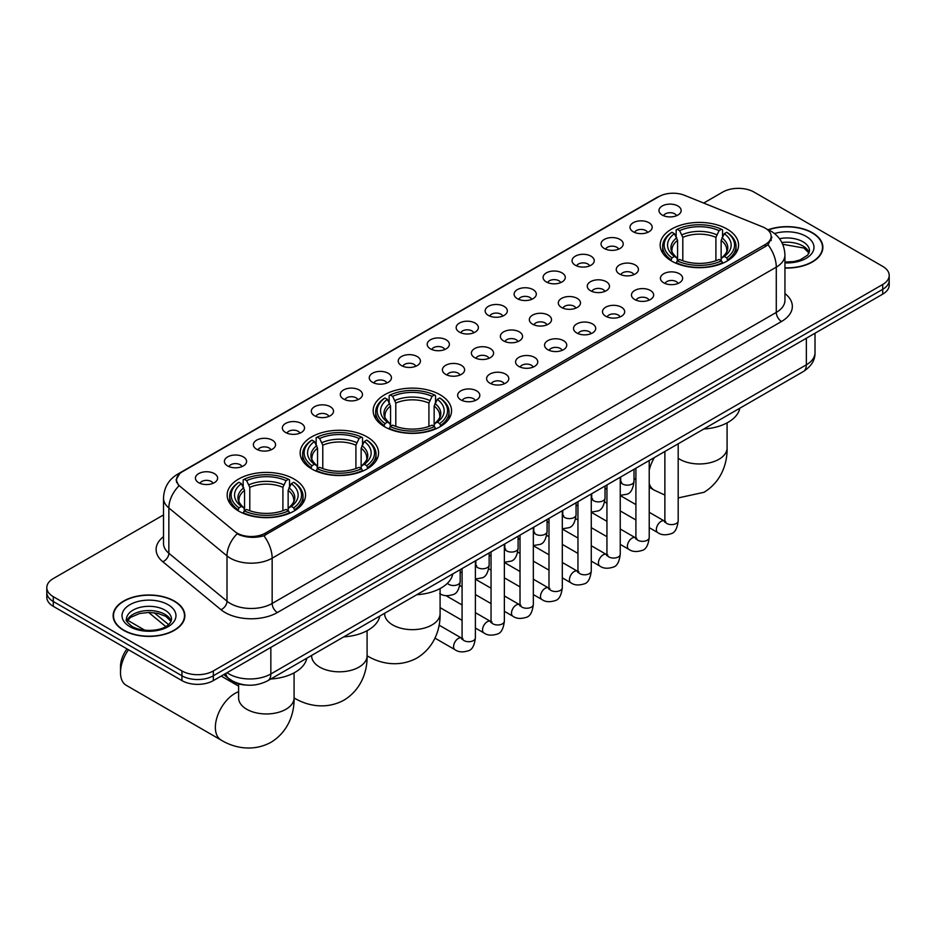 <?xml version="1.0" encoding="UTF-8"?>
<svg xmlns="http://www.w3.org/2000/svg" width="936" height="936" viewBox="0 0 936 936"><rect width="100%" height="100%" fill="white"/><g stroke="black" fill="none" stroke-linecap="round" stroke-linejoin="round"><path stroke-width="1.4" d="M440.072 394.746A39.195 22.628 0 0 0 397.355 389.844A39.195 22.628 0 0 0 373.16 410.752A39.195 22.628 0 0 0 384.637 426.757A39.195 22.628 0 0 0 427.354 431.66A39.195 22.628 0 0 0 451.55 410.752A39.195 22.628 0 0 0 440.072 394.746M367.076 436.901A39.195 22.628 0 0 0 324.359 431.999A39.195 22.628 0 0 0 300.152 452.907A39.195 22.628 0 0 0 311.641 468.901A39.195 22.628 0 0 0 354.358 473.815A39.195 22.628 0 0 0 378.553 452.907A39.195 22.628 0 0 0 367.076 436.901M294.068 479.045A39.195 22.628 0 0 0 251.351 474.142A39.195 22.628 0 0 0 227.155 495.05A39.195 22.628 0 0 0 238.633 511.056A39.195 22.628 0 0 0 281.35 515.958A39.195 22.628 0 0 0 305.545 495.05A39.195 22.628 0 0 0 294.068 479.045M727.073 229.051A39.195 22.628 0 0 0 684.356 224.149A39.195 22.628 0 0 0 660.161 245.056A39.195 22.628 0 0 0 671.638 261.062A39.195 22.628 0 0 0 714.355 265.964A39.195 22.628 0 0 0 738.551 245.056A39.195 22.628 0 0 0 727.073 229.051M633.251 231.777A11.092 6.4 180 0 1 631.051 229.964A11.092 6.4 180 0 1 634.725 221.996A11.092 6.4 180 0 1 648.94 222.709A11.092 6.4 180 0 1 651.14 229.964A11.092 6.4 180 0 1 633.251 231.777M647.595 232.432A6.657 3.838 0 0 0 645.805 230.56A6.657 3.838 0 0 0 639.241 229.589A6.657 3.838 0 0 0 634.608 232.432M604.282 248.496A11.092 6.4 180 0 1 602.082 246.683A11.092 6.4 180 0 1 605.756 238.727A11.092 6.4 180 0 1 619.971 239.44A11.092 6.4 180 0 1 622.171 246.683A11.092 6.4 180 0 1 604.282 248.496M618.614 249.163A6.657 3.838 0 0 0 616.836 247.291A6.657 3.838 0 0 0 610.272 246.32A6.657 3.838 0 0 0 605.627 249.163M575.312 265.227A11.092 6.4 180 0 1 573.113 263.414A11.092 6.4 180 0 1 576.787 255.458A11.092 6.4 180 0 1 591.002 256.171A11.092 6.4 180 0 1 593.202 263.414A11.092 6.4 180 0 1 575.312 265.227M589.645 265.894A6.657 3.838 0 0 0 587.866 264.022A6.657 3.838 0 0 0 581.303 263.039A6.657 3.838 0 0 0 576.658 265.894M546.343 281.958A11.092 6.4 180 0 1 544.132 280.145A11.092 6.4 180 0 1 547.806 272.177A11.092 6.4 180 0 1 562.021 272.891A11.092 6.4 180 0 1 564.232 280.145A11.092 6.4 180 0 1 546.343 281.958M560.676 282.613A6.657 3.838 0 0 0 558.886 280.741A6.657 3.838 0 0 0 552.334 279.77A6.657 3.838 0 0 0 547.689 282.613M517.362 298.678A11.092 6.4 180 0 1 515.163 296.864A11.092 6.4 180 0 1 518.837 288.908A11.092 6.4 180 0 1 533.052 289.622A11.092 6.4 180 0 1 535.252 296.864A11.092 6.4 180 0 1 517.362 298.678M531.707 299.344A6.657 3.838 0 0 0 529.916 297.472A6.657 3.838 0 0 0 523.364 296.501A6.657 3.838 0 0 0 518.72 299.344M488.393 315.409A11.092 6.4 180 0 1 486.193 313.595A11.092 6.4 180 0 1 489.867 305.639A11.092 6.4 180 0 1 504.083 306.353A11.092 6.4 180 0 1 506.282 313.595A11.092 6.4 180 0 1 488.393 315.409M502.737 316.075A6.657 3.838 0 0 0 500.947 314.204A6.657 3.838 0 0 0 494.383 313.221A6.657 3.838 0 0 0 489.75 316.075M459.424 332.128A11.092 6.4 180 0 1 457.224 330.326A11.092 6.4 180 0 1 460.898 322.358A11.092 6.4 180 0 1 475.114 323.072A11.092 6.4 180 0 1 477.313 330.326A11.092 6.4 180 0 1 459.424 332.128M473.756 332.795A6.657 3.838 0 0 0 471.978 330.923A6.657 3.838 0 0 0 465.414 329.952A6.657 3.838 0 0 0 460.769 332.795M430.455 348.859A11.092 6.4 180 0 1 428.255 347.045A11.092 6.4 180 0 1 431.929 339.089A11.092 6.4 180 0 1 446.144 339.803A11.092 6.4 180 0 1 448.344 347.045A11.092 6.4 180 0 1 430.455 348.859M444.787 349.526A6.657 3.838 0 0 0 442.997 347.654A6.657 3.838 0 0 0 436.445 346.683A6.657 3.838 0 0 0 431.8 349.526M401.485 365.59A11.092 6.4 180 0 1 399.274 363.776A11.092 6.4 180 0 1 402.948 355.809A11.092 6.4 180 0 1 417.163 356.522A11.092 6.4 180 0 1 419.375 363.776A11.092 6.4 180 0 1 401.485 365.59M415.818 366.245A6.657 3.838 0 0 0 414.028 364.373A6.657 3.838 0 0 0 407.476 363.402A6.657 3.838 0 0 0 402.831 366.245M372.505 382.309A11.092 6.4 180 0 1 370.305 380.496A11.092 6.4 180 0 1 373.979 372.54A11.092 6.4 180 0 1 388.194 373.253A11.092 6.4 180 0 1 390.394 380.496A11.092 6.4 180 0 1 372.505 382.309M386.849 382.976A6.657 3.838 0 0 0 385.059 381.104A6.657 3.838 0 0 0 378.507 380.133A6.657 3.838 0 0 0 373.862 382.976M343.535 399.04A11.092 6.4 180 0 1 341.336 397.227A11.092 6.4 180 0 1 345.01 389.271A11.092 6.4 180 0 1 359.225 389.984A11.092 6.4 180 0 1 361.425 397.227A11.092 6.4 180 0 1 343.535 399.04M357.88 399.707A6.657 3.838 0 0 0 356.089 397.835A6.657 3.838 0 0 0 349.526 396.852A6.657 3.838 0 0 0 344.893 399.707M314.566 415.76A11.092 6.4 180 0 1 312.367 413.958A11.092 6.4 180 0 1 316.04 405.99A11.092 6.4 180 0 1 330.256 406.704A11.092 6.4 180 0 1 332.455 413.958A11.092 6.4 180 0 1 314.566 415.76M328.899 416.426A6.657 3.838 0 0 0 327.12 414.554A6.657 3.838 0 0 0 320.557 413.583A6.657 3.838 0 0 0 315.912 416.426M285.597 432.49A11.092 6.4 180 0 1 283.397 430.677A11.092 6.4 180 0 1 287.071 422.721A11.092 6.4 180 0 1 301.287 423.435A11.092 6.4 180 0 1 303.486 430.677A11.092 6.4 180 0 1 285.597 432.49M299.93 433.157A6.657 3.838 0 0 0 298.139 431.285A6.657 3.838 0 0 0 291.587 430.314A6.657 3.838 0 0 0 286.942 433.157M256.628 449.221A11.092 6.4 180 0 1 254.416 447.408A11.092 6.4 180 0 1 258.09 439.452A11.092 6.4 180 0 1 272.306 440.166A11.092 6.4 180 0 1 274.517 447.408A11.092 6.4 180 0 1 256.628 449.221M270.96 449.888A6.657 3.838 0 0 0 269.17 448.016A6.657 3.838 0 0 0 262.618 447.034A6.657 3.838 0 0 0 257.973 449.888M227.647 465.941A11.092 6.4 180 0 1 225.447 464.139A11.092 6.4 180 0 1 229.121 456.171A11.092 6.4 180 0 1 243.337 456.885A11.092 6.4 180 0 1 245.536 464.139A11.092 6.4 180 0 1 227.647 465.941M241.991 466.608A6.657 3.838 0 0 0 240.201 464.736A6.657 3.838 0 0 0 233.649 463.765A6.657 3.838 0 0 0 229.004 466.608M198.678 482.672A11.092 6.4 180 0 1 196.478 480.858A11.092 6.4 180 0 1 200.152 472.902A11.092 6.4 180 0 1 214.367 473.616A11.092 6.4 180 0 1 216.567 480.858A11.092 6.4 180 0 1 198.678 482.672M213.022 483.339A6.657 3.838 0 0 0 211.232 481.467A6.657 3.838 0 0 0 204.668 480.496A6.657 3.838 0 0 0 200.035 483.339M662.22 215.046A11.092 6.4 180 0 1 660.02 213.232A11.092 6.4 180 0 1 663.694 205.276A11.092 6.4 180 0 1 677.91 205.99A11.092 6.4 180 0 1 680.109 213.232A11.092 6.4 180 0 1 662.22 215.046M676.564 215.713A6.657 3.838 0 0 0 674.774 213.841A6.657 3.838 0 0 0 668.222 212.87A6.657 3.838 0 0 0 663.577 215.713M619.503 274.014A11.092 6.4 180 0 1 617.304 272.2A11.092 6.4 180 0 1 620.977 264.244A11.092 6.4 180 0 1 635.193 264.958A11.092 6.4 180 0 1 637.393 272.2A11.092 6.4 180 0 1 619.503 274.014M633.836 274.681A6.657 3.838 0 0 0 632.046 272.809A6.657 3.838 0 0 0 625.494 271.826A6.657 3.838 0 0 0 620.849 274.681M590.522 290.733A11.092 6.4 180 0 1 588.323 288.931A11.092 6.4 180 0 1 591.997 280.964A11.092 6.4 180 0 1 606.212 281.678A11.092 6.4 180 0 1 608.423 288.931A11.092 6.4 180 0 1 590.522 290.733M604.867 291.4A6.657 3.838 0 0 0 603.077 289.528A6.657 3.838 0 0 0 596.524 288.557A6.657 3.838 0 0 0 591.88 291.4M561.553 307.464A11.092 6.4 180 0 1 559.354 305.651A11.092 6.4 180 0 1 563.027 297.695A11.092 6.4 180 0 1 577.243 298.409A11.092 6.4 180 0 1 579.442 305.651A11.092 6.4 180 0 1 561.553 307.464M575.897 308.131A6.657 3.838 0 0 0 574.107 306.259A6.657 3.838 0 0 0 567.555 305.288A6.657 3.838 0 0 0 562.91 308.131M532.584 324.195A11.092 6.4 180 0 1 530.384 322.382A11.092 6.4 180 0 1 534.058 314.414A11.092 6.4 180 0 1 548.274 315.139A11.092 6.4 180 0 1 550.473 322.382A11.092 6.4 180 0 1 532.584 324.195M546.916 324.85A6.657 3.838 0 0 0 545.138 322.978A6.657 3.838 0 0 0 538.574 322.007A6.657 3.838 0 0 0 533.941 324.85M503.615 340.915A11.092 6.4 180 0 1 501.415 339.101A11.092 6.4 180 0 1 505.089 331.145A11.092 6.4 180 0 1 519.304 331.859A11.092 6.4 180 0 1 521.504 339.101A11.092 6.4 180 0 1 503.615 340.915M517.947 341.581A6.657 3.838 0 0 0 516.169 339.709A6.657 3.838 0 0 0 509.605 338.738A6.657 3.838 0 0 0 504.96 341.581M474.646 357.646A11.092 6.4 180 0 1 472.446 355.832A11.092 6.4 180 0 1 476.12 347.876A11.092 6.4 180 0 1 490.335 348.59A11.092 6.4 180 0 1 492.535 355.832A11.092 6.4 180 0 1 474.646 357.646M488.978 358.312A6.657 3.838 0 0 0 487.188 356.44A6.657 3.838 0 0 0 480.636 355.458A6.657 3.838 0 0 0 475.991 358.312M445.665 374.377A11.092 6.4 180 0 1 443.465 372.563A11.092 6.4 180 0 1 447.139 364.595A11.092 6.4 180 0 1 461.354 365.309A11.092 6.4 180 0 1 463.554 372.563A11.092 6.4 180 0 1 445.665 374.377M460.009 375.032A6.657 3.838 0 0 0 458.219 373.16A6.657 3.838 0 0 0 451.667 372.189A6.657 3.838 0 0 0 447.022 375.032M663.694 282.801A11.092 6.4 180 0 1 661.483 280.987A11.092 6.4 180 0 1 665.157 273.031A11.092 6.4 180 0 1 679.372 273.745A11.092 6.4 180 0 1 681.583 280.987A11.092 6.4 180 0 1 663.694 282.801M678.027 283.468A6.657 3.838 0 0 0 676.237 281.596A6.657 3.838 0 0 0 669.685 280.613A6.657 3.838 0 0 0 665.04 283.468M634.713 299.52A11.092 6.4 180 0 1 632.514 297.718A11.092 6.4 180 0 1 636.188 289.75A11.092 6.4 180 0 1 650.403 290.464A11.092 6.4 180 0 1 652.603 297.718A11.092 6.4 180 0 1 634.713 299.52M649.058 300.187A6.657 3.838 0 0 0 647.267 298.315A6.657 3.838 0 0 0 640.715 297.344A6.657 3.838 0 0 0 636.07 300.187M605.744 316.251A11.092 6.4 180 0 1 603.544 314.438A11.092 6.4 180 0 1 607.218 306.481A11.092 6.4 180 0 1 621.434 307.195A11.092 6.4 180 0 1 623.633 314.438A11.092 6.4 180 0 1 605.744 316.251M620.088 316.918A6.657 3.838 0 0 0 618.298 315.046A6.657 3.838 0 0 0 611.735 314.075A6.657 3.838 0 0 0 607.101 316.918M576.775 332.982A11.092 6.4 180 0 1 574.575 331.168A11.092 6.4 180 0 1 578.249 323.201A11.092 6.4 180 0 1 592.465 323.915A11.092 6.4 180 0 1 594.664 331.168A11.092 6.4 180 0 1 576.775 332.982M591.107 333.637A6.657 3.838 0 0 0 589.329 331.765A6.657 3.838 0 0 0 582.765 330.794A6.657 3.838 0 0 0 578.12 333.637M547.806 349.701A11.092 6.4 180 0 1 545.606 347.888A11.092 6.4 180 0 1 549.28 339.932A11.092 6.4 180 0 1 563.495 340.645A11.092 6.4 180 0 1 565.695 347.888A11.092 6.4 180 0 1 547.806 349.701M562.138 350.368A6.657 3.838 0 0 0 560.348 348.496A6.657 3.838 0 0 0 553.796 347.525A6.657 3.838 0 0 0 549.151 350.368M518.837 366.432A11.092 6.4 180 0 1 516.625 364.619A11.092 6.4 180 0 1 520.299 356.663A11.092 6.4 180 0 1 534.514 357.376A11.092 6.4 180 0 1 536.726 364.619A11.092 6.4 180 0 1 518.837 366.432M533.169 367.099A6.657 3.838 0 0 0 531.379 365.227A6.657 3.838 0 0 0 524.827 364.244A6.657 3.838 0 0 0 520.182 367.099M489.856 383.163A11.092 6.4 180 0 1 487.656 381.35A11.092 6.4 180 0 1 491.33 373.382A11.092 6.4 180 0 1 505.545 374.096A11.092 6.4 180 0 1 507.745 381.35A11.092 6.4 180 0 1 489.856 383.163M504.2 383.818A6.657 3.838 0 0 0 502.41 381.946A6.657 3.838 0 0 0 495.858 380.975A6.657 3.838 0 0 0 491.213 383.818M460.886 399.883A11.092 6.4 180 0 1 458.687 398.069A11.092 6.4 180 0 1 462.361 390.113A11.092 6.4 180 0 1 476.576 390.827A11.092 6.4 180 0 1 478.776 398.069A11.092 6.4 180 0 1 460.886 399.883M475.231 400.55A6.657 3.838 0 0 0 473.44 398.677A6.657 3.838 0 0 0 466.877 397.706A6.657 3.838 0 0 0 462.244 400.55M762.629 226.886A19.972 11.524 180 0 1 765.297 228.185A19.972 11.524 180 0 1 771.147 236.328A19.972 11.524 180 0 1 765.297 244.483L265.356 533.122A19.972 11.524 180 0 1 234.877 531.59L180.18 486.474A19.972 11.524 180 0 1 176.565 479.864A19.972 11.524 180 0 1 182.415 471.709L658.932 196.595A19.972 11.524 180 0 1 684.508 195.308L762.629 226.886M246.554 685.082A22.183 12.811 180 0 1 229.928 679.653L223.774 674.575M784.941 268.024A35.872 20.709 0 0 0 822.873 247.35A35.872 20.709 0 0 0 812.366 232.713A35.872 20.709 0 0 0 768.175 229.729M174.365 601.052A35.872 20.709 0 0 0 135.275 596.571A35.872 20.709 0 0 0 113.127 615.701A35.872 20.709 0 0 0 123.634 630.349A35.872 20.709 0 0 0 162.724 634.83A35.872 20.709 0 0 0 184.872 615.701A35.872 20.709 0 0 0 174.365 601.052M771.931 237.171L768.023 244.694L766.081 246.109L263.894 535.743C255.54 538.141 247.338 537.837 239.265 534.842L237.112 533.801A25.88 17.316 129.5 0 0 227.003 555.902L168.854 507.955A29.578 17.082 180 0 1 163.507 498.163L163.507 543.453A29.578 17.082 0 0 0 168.854 553.246L227.003 601.193A29.578 17.082 0 0 0 230.314 603.474A29.578 17.082 0 0 0 272.154 603.474L776.283 312.413A29.578 17.082 0 0 0 784.941 300.339L784.941 255.048A29.578 17.082 180 0 1 776.283 267.123A25.88 14.941 -120 0 0 768.023 244.694M163.507 514.94L53.293 578.565A22.183 12.811 0 0 0 46.8 587.621L46.8 597.285A22.183 12.811 0 0 0 53.293 606.341L181.947 680.612L181.947 675.78A22.183 12.811 0 0 0 213.326 675.78L882.707 289.318A22.183 12.811 0 0 0 889.2 280.262A22.183 12.811 0 0 1 882.707 289.318L213.326 675.78A22.183 12.811 0 0 1 181.947 675.78L53.293 601.509L181.947 675.78L181.947 670.948A22.183 12.811 0 0 0 213.326 670.948L882.707 284.486A22.183 12.811 0 0 0 889.2 275.43A22.183 12.811 0 0 0 882.707 266.374L754.053 192.102A22.183 12.811 0 0 0 722.674 192.102L703.697 203.065M46.8 592.453A22.183 12.811 0 0 0 53.293 601.509A22.183 12.811 0 0 1 46.8 592.453M784.941 293.565A36.984 21.352 180 0 1 781.513 321.481L277.384 612.53A36.984 21.352 180 0 1 225.085 612.53A36.984 21.352 180 0 1 220.943 609.675L162.794 561.729A7.394 4.949 -50.5 0 0 168.854 553.246L168.854 507.955A25.88 17.316 129.5 0 1 178.893 485.924L176.05 479.864L179.7 473.639M46.8 587.621A22.183 12.811 0 0 0 53.293 596.677L181.947 670.948M181.947 680.612A22.183 12.811 0 0 0 213.326 680.612L882.707 294.15A22.183 12.811 0 0 0 889.2 285.094L889.2 275.43M784.941 267.813A35.498 20.498 0 0 0 822.498 247.35A35.498 20.498 0 0 0 812.109 232.865A35.498 20.498 0 0 0 768.491 229.87M123.891 630.197A35.498 20.498 0 0 0 162.583 634.631A35.498 20.498 0 0 0 184.497 615.701A35.498 20.498 0 0 0 174.096 601.204A35.498 20.498 0 0 0 135.416 596.77A35.498 20.498 0 0 0 113.502 615.701A35.498 20.498 0 0 0 123.891 630.197M670.937 260.641L671.99 257.845A35.205 20.323 0 0 1 671.99 232.28L674.4 233.672A31.801 18.357 0 0 0 674.4 256.441L676.798 257.798L677.57 260.653M677.57 259.494L677.57 240.376L674.4 233.672M676.166 236.703L676.166 229.858L677.219 229.261A35.205 20.323 0 0 1 721.492 229.261L719.07 230.654A31.801 18.357 0 0 0 679.63 230.654L682.8 237.358L682.8 260.734M715.911 260.734L715.911 237.358L719.07 230.654M703.767 429.027A40.681 23.482 0 0 0 739.791 408.236M676.166 262.677A36.679 21.177 0 0 0 722.545 262.677L721.492 260.863A35.205 20.323 0 0 1 677.219 260.863L676.166 263.297M722.545 263.297L722.545 262.677M671.99 232.28L670.937 232.877A36.679 21.177 0 0 0 662.676 246.262A36.679 21.177 0 0 0 670.937 259.658M721.492 229.261L722.545 229.858L722.545 236.703M677.219 260.863L679.63 259.459A31.801 18.357 0 0 0 719.07 259.459L721.492 260.863M674.4 256.441L671.99 257.845M679.63 230.654L677.219 229.261M676.798 237.791A28.443 16.427 0 0 0 676.798 257.798L676.927 257.891C672.89 253.984 671.241 251.328 671.99 249.935A27.366 15.795 0 0 1 677.57 240.376M727.775 259.658A36.679 21.177 0 0 0 736.035 246.262A36.679 21.177 0 0 0 727.775 232.877L726.722 232.28A35.205 20.323 0 0 1 726.722 257.845L727.775 260.641M726.722 257.845L724.3 256.441A31.801 18.357 0 0 0 724.3 233.672L726.722 232.28M724.3 233.672L721.141 240.376L721.141 259.494L721.913 257.798L724.3 256.441M721.141 240.376A27.366 15.795 0 0 1 726.722 249.935C727.459 251.339 725.821 253.995 721.785 257.891L721.913 257.798A28.443 16.427 0 0 0 721.913 237.791M721.141 260.653L721.141 259.494M383.935 426.336L384.988 423.54A35.205 20.323 0 0 1 384.988 397.975L387.41 399.368A31.801 18.357 0 0 0 387.41 422.136L389.797 423.493L390.569 426.348M390.569 425.19L390.569 406.072L387.41 399.368M389.165 402.398L389.165 395.554L390.218 394.957A35.205 20.323 0 0 1 434.503 394.957L432.081 396.349A31.801 18.357 0 0 0 392.64 396.349L395.799 403.053L395.799 426.43M428.91 426.43L428.91 403.053L432.081 396.349M416.777 594.723A40.681 23.482 0 0 0 452.79 573.932M389.165 428.372A36.679 21.177 0 0 0 435.544 428.372L434.503 426.559A35.205 20.323 0 0 1 390.218 426.559L389.165 428.992M435.544 428.992L435.544 428.372M384.988 397.975L383.935 398.572A36.679 21.177 0 0 0 375.675 411.957A36.679 21.177 0 0 0 383.935 425.353M434.503 394.957L435.544 395.554L435.544 402.398M390.218 426.559L392.64 425.155A31.801 18.357 0 0 0 432.081 425.155L434.503 426.559M387.41 422.136L384.988 423.54M392.64 396.349L390.218 394.957M389.797 403.486A28.443 16.427 0 0 0 389.797 423.493L389.938 423.587C385.889 419.679 384.24 417.023 384.988 415.631A27.366 15.795 0 0 1 390.569 406.072M440.774 425.353A36.679 21.177 0 0 0 449.046 411.957A36.679 21.177 0 0 0 440.774 398.572L439.733 397.975A35.205 20.323 0 0 1 439.733 423.54L440.774 426.336M439.733 423.54L437.311 422.136A31.801 18.357 0 0 0 437.311 399.368L439.733 397.975M437.311 399.368L434.14 406.072L434.14 425.19L434.912 423.493L437.311 422.136M434.14 406.072A27.366 15.795 0 0 1 439.721 415.631C440.47 417.035 438.82 419.691 434.784 423.587L434.912 423.493A28.443 16.427 0 0 0 434.912 403.486M434.14 426.348L434.14 425.19M310.928 468.491L311.98 465.683A35.205 20.323 0 0 1 311.98 440.119L314.402 441.511A31.801 18.357 0 0 0 314.402 464.291L316.789 465.648L317.561 468.503M317.561 467.333L317.561 448.215L314.402 441.511M316.157 444.541L316.157 437.697L317.21 437.1A35.205 20.323 0 0 1 361.495 437.1L359.073 438.493A31.801 18.357 0 0 0 319.632 438.493L322.791 445.197L322.791 468.573M355.914 468.573L355.914 445.197L359.073 438.493M343.769 636.878A40.681 23.482 0 0 0 379.794 616.075M316.157 470.515A36.679 21.177 0 0 0 362.548 470.515L361.495 468.702A35.205 20.323 0 0 1 317.21 468.702L316.157 471.147M362.548 471.147L362.548 470.515M311.98 440.119L310.928 440.716A36.679 21.177 0 0 0 302.667 454.112A36.679 21.177 0 0 0 310.928 467.497M361.495 437.1L362.548 437.697L362.548 444.541M317.21 468.702L319.632 467.31A31.801 18.357 0 0 0 359.073 467.31L361.495 468.702M314.402 464.291L311.98 465.683M319.632 438.493L317.21 437.1M316.789 445.641A28.443 16.427 0 0 0 316.789 465.648L316.93 465.73C312.881 461.822 311.243 459.178 311.992 457.774A27.366 15.795 0 0 1 317.561 448.215M367.778 467.497A36.679 21.177 0 0 0 376.038 454.112A36.679 21.177 0 0 0 367.778 440.716L366.725 440.119A35.205 20.323 0 0 1 366.725 465.683L367.778 468.491M366.725 465.683L364.303 464.291A31.801 18.357 0 0 0 364.303 441.511L366.725 440.119M364.303 441.511L361.144 448.215L361.144 467.333L361.916 465.648L364.303 464.291M361.144 448.215A27.366 15.795 0 0 1 366.713 457.774C367.462 459.178 365.812 461.834 361.776 465.73L361.916 465.648A28.443 16.427 0 0 0 361.916 445.641M361.144 468.503L361.144 467.333M128.489 649.76A27.729 16.017 120 0 0 120.498 672.621L120.498 666.572A20.335 11.747 -60 0 1 127.015 648.905M120.498 672.621A27.729 16.017 120 0 0 126.243 685.316L221.107 740.083A27.729 16.017 -60 0 1 216.859 717.853A27.729 16.017 -60 0 1 234.971 693.412A27.729 16.017 -60 0 1 238.61 691.704M237.931 510.635L238.984 507.839A35.205 20.323 0 0 1 238.984 482.262L241.394 483.666A31.801 18.357 0 0 0 241.394 506.435L243.793 507.792L244.565 510.646M244.565 509.488L244.565 490.37L241.394 483.666M243.161 486.697L243.161 479.852L244.214 479.244A35.205 20.323 0 0 1 288.487 479.244L286.065 480.648A31.801 18.357 0 0 0 246.624 480.648L249.795 487.34L249.795 510.728M282.906 510.728L282.906 487.34L286.065 480.648M270.761 679.021A40.681 23.482 0 0 0 306.786 658.23M243.161 512.671A36.679 21.177 0 0 0 289.54 512.671L288.487 510.857A35.205 20.323 0 0 1 244.214 510.857L243.161 513.291M289.54 513.291L289.54 512.671M238.984 482.262L237.931 482.871A36.679 21.177 0 0 0 229.671 496.255A36.679 21.177 0 0 0 237.931 509.652M288.487 479.244L289.54 479.852L289.54 486.697M244.214 510.857L246.624 509.453A31.801 18.357 0 0 0 286.065 509.453L288.487 510.857M241.394 506.435L238.984 507.839M246.624 480.648L244.214 479.244M243.793 487.785A28.443 16.427 0 0 0 243.793 507.792L243.922 507.885C239.885 503.977 238.235 501.322 238.984 499.929A27.366 15.795 0 0 1 244.565 490.37M294.77 509.652A36.679 21.177 0 0 0 303.03 496.255A36.679 21.177 0 0 0 294.77 482.871L293.717 482.262A35.205 20.323 0 0 1 293.717 507.839L294.77 510.635M293.717 507.839L291.295 506.435A31.801 18.357 0 0 0 291.295 483.666L293.717 482.262M291.295 483.666L288.136 490.37L288.136 509.488L288.908 507.792L291.295 506.435M288.136 490.37A27.366 15.795 0 0 1 293.717 499.929C294.454 501.333 292.816 503.977 288.779 507.885L288.908 507.792A28.443 16.427 0 0 0 288.908 487.785M288.136 510.646L288.136 509.488M265.356 533.122L265.356 535.158M765.297 244.483L765.297 246.554M277.384 612.53A7.394 4.27 60 0 1 272.154 603.474L272.154 558.184A29.578 17.082 180 0 1 230.314 558.184A29.578 17.082 180 0 1 227.003 555.902L227.003 601.193A7.394 4.949 -50.5 0 1 220.943 609.675M784.941 255.048C784.45 244.413 779.77 236.434 770.925 231.122L767.181 229.308A25.88 12.121 112 0 0 766.83 229.18M263.894 535.743A25.88 14.941 60 0 1 272.154 558.184L776.283 267.123L776.283 312.413A7.394 4.27 60 0 0 781.513 321.481M180.215 473.23A25.88 14.941 -120 0 0 177.524 474.236C168.679 479.548 163.999 487.527 163.507 498.163M177.524 474.236L656.756 197.554A25.88 14.941 60 0 1 658.722 196.724M162.794 561.729A36.984 21.352 180 0 1 163.507 536.679M213.326 670.948L213.326 680.612M882.707 284.486L882.707 294.15M53.293 596.677L53.293 606.341M227.027 672.703A29.578 17.082 0 0 0 229.016 673.967A29.578 17.082 0 0 0 270.843 673.967L806.352 364.806A29.578 17.082 0 0 0 815.01 352.72C815.233 360.067 811.325 366.35 803.287 371.569L267.778 680.741A14.789 8.541 60 0 0 270.843 673.967L270.843 647.408M806.352 338.235L806.352 364.806A14.789 8.541 60 0 1 803.287 371.569M225.822 673.393A14.789 9.898 129.5 0 0 228.407 678.202L223.915 674.505M154.194 612.729L168.562 624.593M809.172 252.837A22.546 13.01 0 0 0 802.936 246.004A22.546 13.01 0 0 0 781.888 242.529M784.941 262.068L793.892 261.542L800.011 259.927L807.698 255.13L809.546 250.977A22.546 13.01 0 0 0 802.936 241.769A22.546 13.01 0 0 0 779.489 238.703M784.941 262.887A26.98 15.573 0 0 0 811.512 253.855A26.98 15.573 0 0 0 806.083 236.34A26.98 15.573 0 0 0 774.481 233.555M171.159 621.188A22.546 13.01 0 0 0 164.935 614.344A22.546 13.01 0 0 0 142.307 611.126A22.546 13.01 0 0 0 126.828 621.188M164.935 610.12A22.546 13.01 0 0 0 140.377 607.3A22.546 13.01 0 0 0 126.454 619.328C125.272 620.018 127.167 622.405 132.14 626.5C143.723 633.274 169.498 631.379 171.545 619.328A22.546 13.01 0 0 0 164.935 610.12M129.917 626.71A26.98 15.573 0 0 0 168.071 626.71A26.98 15.573 0 0 0 168.071 604.691A26.98 15.573 0 0 0 129.917 604.691A26.98 15.573 0 0 0 129.917 626.71M727.085 422.861L727.085 447.958A27.729 16.017 180 0 1 718.965 459.272A27.729 16.017 180 0 1 679.747 459.272A27.729 16.017 180 0 1 678.19 458.301M664.876 495.062L654.112 490.09A27.729 16.017 -60 0 1 649.221 483.502M649.221 470.305A27.729 16.017 -60 0 1 654.428 457.517M715.911 237.358A27.366 15.795 0 0 0 682.8 237.358M716.683 234.772A28.443 16.427 0 0 0 682.028 234.772M440.095 588.557L440.095 613.653A27.729 16.017 180 0 1 431.964 624.967A27.729 16.017 180 0 1 392.746 624.967A27.729 16.017 180 0 1 384.626 613.653L384.684 614.73M440.095 613.653C440.47 627.576 435.287 646.811 417.035 657.985C398.233 668.199 378.986 663.074 367.111 655.785L367.087 655.773A27.729 16.017 -60 0 1 367.087 655.773A27.729 16.017 180 0 1 358.968 667.122A27.729 16.017 180 0 1 319.738 667.122A27.729 16.017 180 0 1 311.618 655.797L311.688 656.885M428.91 403.053A27.366 15.795 0 0 0 395.799 403.053M429.682 400.468A28.443 16.427 0 0 0 395.027 400.468M294.115 697.928A27.729 16.017 -60 0 1 294.079 697.917L294.115 697.928C305.99 705.217 325.225 710.354 344.027 700.128C362.29 688.954 367.462 669.72 367.087 655.797L367.087 630.712M355.914 445.197A27.366 15.795 0 0 0 322.791 445.197M356.686 442.611A28.443 16.427 0 0 0 322.019 442.611M294.079 672.855L294.079 697.952A27.729 16.017 180 0 1 285.96 709.266A27.729 16.017 180 0 1 246.741 709.266A27.729 16.017 180 0 1 238.61 697.952L238.68 699.028M282.906 487.34A27.366 15.795 0 0 0 249.795 487.34M283.678 484.766A28.443 16.427 0 0 0 249.023 484.766M678.19 443.793L678.19 520.779A6.657 3.838 180 0 1 675.932 523.657A6.657 3.838 180 0 1 666.83 523.493A6.657 3.838 180 0 1 664.876 520.779L664.665 522.218L665.262 521.726M678.19 520.779C677.278 528.512 674.879 532.83 671.007 533.731C665.508 535.427 661.085 535.053 657.751 532.584A6.657 3.838 -60 0 1 656.721 527.249A6.657 3.838 -60 0 1 661.073 521.387A6.657 3.838 -60 0 1 661.366 521.223A6.657 3.838 -60 0 1 664.408 521.048L665.753 521.586M649.221 460.524L649.221 537.51A6.657 3.838 180 0 1 646.963 540.388A6.657 3.838 180 0 1 637.861 540.224A6.657 3.838 180 0 1 635.907 537.51L635.696 538.937L636.293 538.446M649.221 537.51C648.309 545.232 645.91 549.549 642.037 550.462C636.538 552.158 632.116 551.772 628.77 549.303A6.657 3.838 -60 0 1 627.752 543.968A6.657 3.838 -60 0 1 632.104 538.106A6.657 3.838 -60 0 1 632.397 537.954A6.657 3.838 -60 0 1 635.427 537.779L636.784 538.317M620.24 477.255L620.24 554.229A6.657 3.838 180 0 1 617.994 557.119A6.657 3.838 180 0 1 608.88 556.943A6.657 3.838 180 0 1 606.938 554.229L606.715 555.668L607.312 555.177M620.24 554.229C619.34 561.963 616.941 566.28 613.068 567.181C607.569 568.889 603.147 568.503 599.8 566.034A6.657 3.838 -60 0 1 598.783 560.699A6.657 3.838 -60 0 1 603.135 554.837A6.657 3.838 -60 0 1 603.428 554.674A6.657 3.838 -60 0 1 606.458 554.51L607.815 555.036M591.271 493.974L591.271 570.96A6.657 3.838 180 0 1 589.025 573.838A6.657 3.838 180 0 1 579.91 573.674A6.657 3.838 180 0 1 577.957 570.96L577.746 572.399L578.343 571.908M591.271 570.96C590.359 578.682 587.972 582.999 584.099 583.912C578.6 585.608 574.178 585.222 570.831 582.765A6.657 3.838 -60 0 1 569.813 577.43A6.657 3.838 -60 0 1 574.154 571.557A6.657 3.838 -60 0 1 574.458 571.405A6.657 3.838 -60 0 1 577.489 571.229L578.834 571.767M562.302 510.705L562.302 587.679A6.657 3.838 180 0 1 560.044 590.569A6.657 3.838 180 0 1 550.941 590.405A6.657 3.838 180 0 1 548.987 587.679L548.777 589.118L549.374 588.627M562.302 587.679C561.389 595.413 559.003 599.73 555.118 600.631C549.619 602.339 545.208 601.953 541.862 599.485A6.657 3.838 -60 0 1 540.844 594.149A6.657 3.838 -60 0 1 545.185 588.288A6.657 3.838 -60 0 1 545.489 588.124A6.657 3.838 -60 0 1 548.519 587.96L549.865 588.487M533.333 527.436L533.333 604.41A6.657 3.838 180 0 1 531.075 607.288A6.657 3.838 180 0 1 521.972 607.125A6.657 3.838 180 0 1 520.018 604.41L519.808 605.849L520.404 605.358M533.333 604.41C532.42 612.144 530.022 616.461 526.149 617.362C520.65 619.059 516.227 618.684 512.893 616.216A6.657 3.838 -60 0 1 511.863 610.88A6.657 3.838 -60 0 1 516.216 605.019A6.657 3.838 -60 0 1 516.508 604.855A6.657 3.838 -60 0 1 519.538 604.679L520.896 605.218M504.364 544.155L504.364 621.141A6.657 3.838 180 0 1 502.105 624.019A6.657 3.838 180 0 1 493.003 623.856A6.657 3.838 180 0 1 491.049 621.141L490.838 622.58L491.423 622.077M504.364 621.141C503.451 628.863 501.052 633.181 497.18 634.093C491.681 635.79 487.258 635.404 483.912 632.935A6.657 3.838 -60 0 1 482.894 627.611A6.657 3.838 -60 0 1 487.246 621.738A6.657 3.838 -60 0 1 487.539 621.586A6.657 3.838 -60 0 1 490.569 621.41L491.926 621.949M475.383 560.886L475.383 637.861A6.657 3.838 180 0 1 473.136 640.75A6.657 3.838 180 0 1 464.022 640.587A6.657 3.838 180 0 1 462.08 637.861L461.857 639.3L462.454 638.808M475.383 637.861C474.47 645.594 472.083 649.912 468.211 650.812C462.712 652.521 458.289 652.135 454.943 649.666A6.657 3.838 -60 0 1 453.925 644.331A6.657 3.838 -60 0 1 458.277 638.469A6.657 3.838 -60 0 1 458.57 638.305A6.657 3.838 -60 0 1 461.6 638.141L462.957 638.668M634 469.31L634 481.315A6.657 3.838 180 0 1 631.741 484.193A6.657 3.838 180 0 1 622.639 484.029A6.657 3.838 180 0 1 620.685 481.315L620.685 476.997M605.03 486.041L605.03 498.046A6.657 3.838 180 0 1 602.772 500.924A6.657 3.838 180 0 1 593.67 500.76A6.657 3.838 180 0 1 591.716 498.046L591.716 493.728M576.061 502.761L576.061 514.765A6.657 3.838 180 0 1 573.803 517.655A6.657 3.838 180 0 1 564.689 517.491A6.657 3.838 180 0 1 562.747 514.765L562.747 510.448M547.08 519.492L547.08 531.496A6.657 3.838 180 0 1 544.834 534.374A6.657 3.838 180 0 1 535.72 534.21A6.657 3.838 180 0 1 533.777 531.496L533.777 527.179M518.111 536.211L518.111 548.227A6.657 3.838 180 0 1 515.865 551.105A6.657 3.838 180 0 1 506.75 550.941A6.657 3.838 180 0 1 504.796 548.227L504.796 543.898M489.142 552.942L489.142 564.946A6.657 3.838 180 0 1 486.884 567.836A6.657 3.838 180 0 1 477.781 567.661A6.657 3.838 180 0 1 475.827 564.946L475.827 560.629M460.173 569.673L460.173 581.677A6.657 3.838 180 0 1 457.915 584.555A6.657 3.838 180 0 1 448.812 584.392A6.657 3.838 180 0 1 447.443 583.257M176.565 479.864L176.565 482.438M771.147 236.328L771.147 240.575M656.756 197.554L661.506 195.343M267.778 680.741C255.879 686.72 243.98 686.72 232.069 680.741L228.407 678.202M815.01 352.72L815.01 333.228M165.754 626.547L148.613 612.413M809.055 253.094L803.86 248.028L782.718 244.284M822.498 250.321L822.498 247.35M171.054 621.434L165.859 616.379L157.927 613.396L148.976 612.413L139.441 613.536L130.537 617.409L126.945 621.434M184.497 618.661L184.497 615.701M113.502 618.661L113.502 615.701M727.085 447.958C727.459 461.881 722.288 481.116 704.036 492.289L678.19 497.929M654.112 490.09L649.221 487.258M635.907 479.571L634 478.471M662.676 253.036L662.676 246.262M736.035 253.036L736.035 246.262M375.675 418.731L375.675 411.957M449.046 418.731L449.046 411.957M302.667 460.875L302.667 454.112M376.038 460.875L376.038 454.112M294.079 697.952C294.454 711.875 289.282 731.11 271.031 742.283C252.229 752.497 232.982 747.373 221.107 740.083M229.671 503.03L229.671 496.255M303.03 503.03L303.03 496.255M238.61 686.147L221.177 676.073M238.61 683.888L238.61 697.952M657.751 532.584L649.221 527.658M635.907 519.971L620.24 510.927M606.938 503.24L604.633 501.918M664.876 451.48L664.876 520.779M664.408 521.048L649.221 512.284M635.907 504.598L620.24 495.553M628.77 549.303L620.24 544.389M606.938 536.702L591.271 527.658M577.957 519.971L575.663 518.638M635.907 468.211L635.907 537.51M635.427 537.779L620.24 529.015M606.938 521.329L591.271 512.284M599.8 566.034L591.271 561.109M577.957 553.422L562.302 544.389M548.987 536.702L546.683 535.369M606.938 484.942L606.938 554.229M606.458 554.51L591.271 545.735M577.957 538.048L562.302 529.015M570.831 582.765L562.302 577.84M548.987 570.153L533.333 561.109M520.018 553.422L517.713 552.1M577.957 501.661L577.957 570.96M577.489 571.229L562.302 562.466M548.987 554.779L533.333 545.735M541.862 599.485L533.333 594.559M520.018 586.872L504.364 577.84M491.049 570.153L488.744 568.819M548.987 518.392L548.987 587.679M548.519 587.96L533.333 579.197M520.018 571.51L504.364 562.466M512.893 616.216L504.364 611.29M491.049 603.603L475.383 594.559M462.08 586.872L459.775 585.55M520.018 535.111L520.018 604.41M519.538 604.679L504.364 595.916M491.049 588.229L475.383 579.197M483.912 632.935L475.383 628.021M462.08 620.334L440.095 607.639M491.049 551.842L491.049 621.141M490.569 621.41L475.383 612.647M462.08 604.96L446.016 595.682M454.943 649.666L434.971 638.141M462.08 568.573L462.08 637.861M461.6 638.141L439.078 625.131M621.562 482.122L620.217 481.595M620.24 495.366L626.816 494.266C630.688 493.366 633.087 489.048 634 481.315M606.938 489.294L605.03 488.194M621.071 482.262L620.474 482.754L620.685 481.315M592.593 498.853L591.236 498.315M591.271 512.097L597.847 510.997C601.719 510.085 604.118 505.768 605.03 498.046M577.957 506.025L576.061 504.925M592.102 498.993L591.505 499.485L591.716 498.046M563.624 515.572L562.267 515.046M562.302 528.828L568.877 527.717C572.75 526.816 575.149 522.499 576.061 514.765M548.987 522.744L547.08 521.644M563.121 515.713L562.536 516.204L562.747 514.765M534.655 532.303L533.298 531.765M533.333 545.548L539.908 544.448C543.781 543.547 546.168 539.23 547.08 531.496M520.018 539.475L518.111 538.375M534.152 532.444L533.555 532.935L533.777 531.496M505.674 549.034L504.328 548.496M504.364 562.279L510.927 561.179C514.812 560.266 517.198 555.949 518.111 548.227M491.049 556.206L489.142 555.106M505.183 549.163L504.586 549.654L504.796 548.227M476.705 565.754L475.359 565.227M475.383 579.01L481.958 577.898C485.831 576.997 488.229 572.68 489.142 564.946M462.08 572.926L460.173 571.826M476.213 565.894L475.617 566.385L475.827 564.946M439.733 593.482C443.009 595.939 447.431 596.314 452.989 594.629C456.862 593.716 459.26 589.399 460.173 581.677M127.612 620.264L144.928 630.267"/></g></svg>
